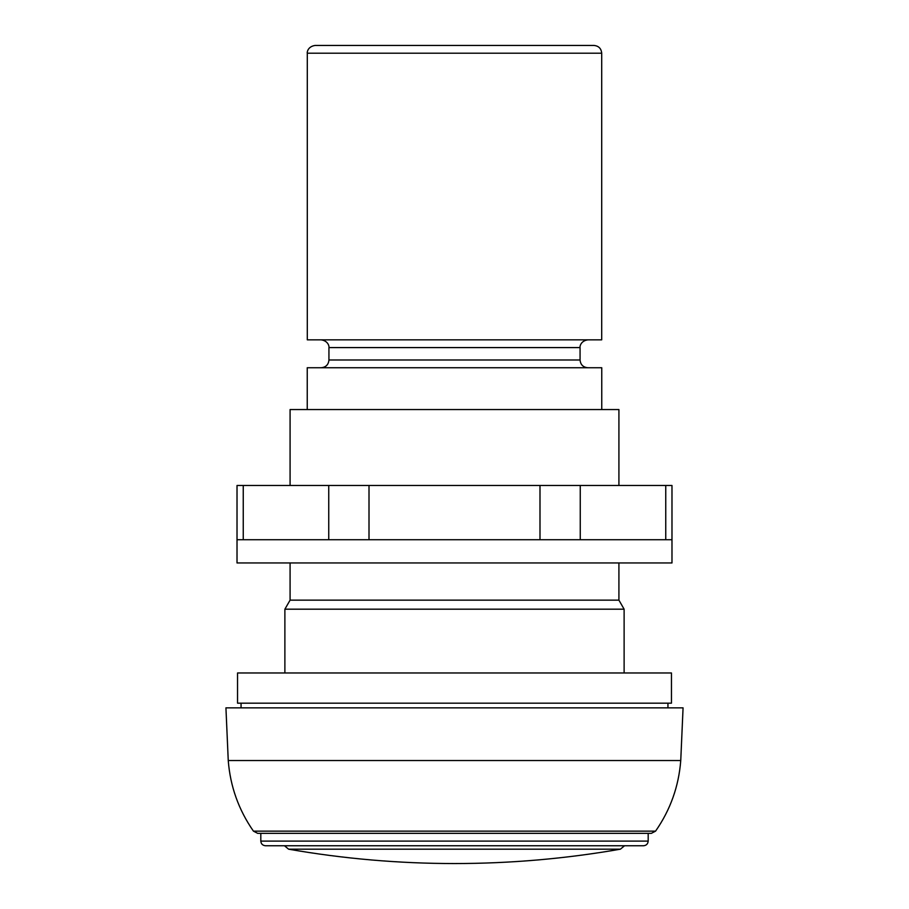 <?xml version="1.0" encoding="UTF-8"?>
<svg xmlns="http://www.w3.org/2000/svg" width="909" height="909" viewBox="0 0 909 909"><rect width="100%" height="100%" fill="white"/><g stroke="black" fill="none" stroke-linecap="round" stroke-linejoin="round"><path stroke-width="1.36" d="M671.978 539.719L671.978 485.486L237.022 485.486L237.022 539.719L671.978 539.719L671.978 562.955L237.022 562.955L237.022 539.719M680.75 760.526C678.762 786.342 670.376 809.885 655.571 831.133L651.333 833.348L257.667 833.348L253.429 831.133C238.635 809.874 230.25 786.342 228.25 760.526L225.932 707.85L683.068 707.85L680.75 760.526L228.25 760.526M260.815 841.109L648.185 841.109L648.185 833.348L260.815 833.348L260.815 841.109C261.065 843.904 262.621 845.45 265.473 845.756L454.5 845.756L265.473 845.756M648.185 841.109C647.901 843.927 646.356 845.484 643.527 845.756L454.5 845.756M624.54 845.756L620.381 849.188L288.619 849.188L284.46 845.756M620.381 849.188C565.5 858.755 510.21 863.539 454.5 863.55C398.79 863.539 343.5 858.755 288.619 849.188M601.701 53.199C601.235 48.495 598.656 45.904 593.952 45.45L315.048 45.45C307.287 46.609 306.958 53.086 307.299 53.199L307.299 339.841L601.701 339.841L601.701 53.199L307.299 53.199M601.758 409.561L601.758 367.736L307.242 367.736L307.242 409.561M618.915 485.486L618.915 409.561L290.085 409.561L290.085 485.486M618.915 562.955L618.915 600.145L290.085 600.145L284.881 609.189L284.881 672.967M618.915 600.145L624.119 609.189L284.881 609.189M454.5 672.967L237.544 672.967L237.544 703.18L671.456 703.18L671.456 672.967L454.5 672.967M243.248 539.719L243.248 485.486M665.752 539.719L665.752 485.486M580.249 539.719L580.249 485.486M539.991 539.719L539.991 485.486M369.009 539.719L369.009 485.486M328.751 539.719L328.751 485.486M587.816 339.841C580.112 340.977 579.715 347.397 580.067 347.59L328.933 347.59C329.274 347.545 329.013 341.034 321.184 339.841M580.067 347.59L580.067 359.987L328.933 359.987C328.479 364.691 325.899 367.27 321.184 367.736M655.571 831.133L253.429 831.133M328.933 347.59L328.933 359.987M580.067 359.987C580.521 364.691 583.101 367.27 587.816 367.736M290.085 562.955L290.085 600.145M624.119 609.189L624.119 672.967M241.055 703.18L241.055 707.85M667.945 703.18L667.945 707.85"/></g></svg>
